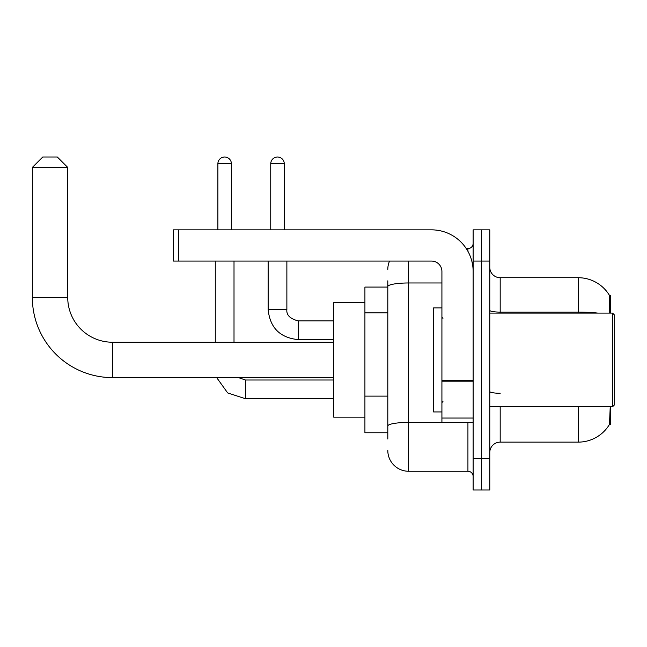 <?xml version="1.0" encoding="UTF-8"?>
<svg xmlns="http://www.w3.org/2000/svg" width="647" height="647" viewBox="0 0 647 647"><rect width="100%" height="100%" fill="white"/><g stroke="black" fill="none" stroke-linecap="round" stroke-linejoin="round"><path stroke-width="0.97" d="M610.485 313.091L610.485 295.404L609.539 295.533A36.418 36.418 0 0 0 578.232 277.717A36.418 36.418 0 0 1 609.466 295.404A36.418 36.418 0 0 0 578.232 277.717L500.188 277.717A10.409 10.409 0 0 1 489.779 267.308A10.409 10.409 0 0 0 500.188 277.717L500.188 313.091M610.485 406.745L610.485 424.432L609.466 424.432L610.186 407.99M387.804 306.629L387.804 280.838L387.804 287.082L364.916 287.082L364.916 432.762L387.804 432.762M489.779 452.528A10.409 10.409 0 0 1 500.188 442.127L578.232 442.127L578.232 406.745M609.652 424.125A36.418 36.418 0 0 1 578.232 442.127M481.457 458.772L481.457 489.989L489.779 489.989L489.779 458.772L481.457 458.772L481.457 489.989L473.135 489.989L473.135 458.772L481.457 458.772L481.457 261.065L481.457 458.772M473.135 458.772L473.135 229.847L481.457 229.847L481.457 261.065L481.457 229.847L489.779 229.847L489.779 458.772M609.288 313.091L609.539 295.533A36.418 36.418 0 0 0 578.232 277.717L578.232 312.113L500.188 312.113A10.409 1.804 0 0 1 489.779 310.301M387.804 439.006L387.804 280.838M408.621 261.065L408.621 471.259L467.927 471.259L467.927 422.354M466.269 248.577L467.927 248.577A5.2 5.2 0 0 0 473.135 243.377M387.804 429.64L387.804 402.361M473.135 476.467A5.2 5.2 0 0 0 467.927 471.259M387.804 269.395A20.809 20.809 0 0 1 389.543 261.065M408.621 471.259A20.809 20.809 0 0 1 387.804 450.449M333.698 377.605L112.473 377.605A80.123 80.123 0 0 1 32.35 297.483L32.35 167.419L42.759 157.011L57.324 157.011L67.733 167.419L32.35 167.419M112.473 377.605L112.473 342.231A44.748 44.748 0 0 1 67.733 297.483L67.733 167.419M364.916 302.691L333.698 302.691L333.698 417.153L364.916 417.153M217.885 229.847L217.885 163.772A6.761 6.761 0 0 1 224.646 157.011A6.761 6.761 0 0 1 231.408 163.772L231.408 229.847M234.012 342.231L234.012 261.065M215.281 342.231L215.281 261.065M270.745 229.847L270.745 163.772A6.761 6.761 0 0 1 277.506 157.011A6.761 6.761 0 0 1 284.268 163.772L284.268 229.847M268.141 261.065L268.141 309.452L286.872 309.452L286.872 261.065M473.135 422.354L441.917 422.354L441.917 380.274L473.135 380.274M473.135 271.473A41.626 41.626 0 0 0 431.509 229.847L178.653 229.847L178.653 261.065L431.509 261.065A10.409 10.409 0 0 1 441.917 271.473L441.917 380.274M178.653 261.065L173.453 261.065L173.453 229.847L178.653 229.847M612.572 313.091L614.65 315.178L614.65 404.666L612.572 406.745L612.572 313.091L489.779 313.091M441.917 307.891L433.595 307.891L433.595 411.945L441.917 411.945M387.804 312.873L364.916 312.873M387.804 396.118L364.916 396.118M500.188 406.745L500.188 442.127M597.739 313.091A36.418 6.324 180 0 0 578.232 312.113L578.232 313.091M489.779 261.065L473.135 261.065M500.188 393.271A10.409 1.804 0 0 1 489.779 391.467M469.738 422.354A5.2 0.906 0 0 1 467.927 422.41L408.621 422.41A20.809 3.615 180 0 0 387.804 426.025M387.804 286.589A20.809 3.615 180 0 1 408.621 282.974L441.917 282.974M467.927 251.319L467.927 248.577M32.35 297.483L67.733 297.483M333.698 398.73L245.456 398.73L227.671 392.931L216.672 377.605L227.671 392.931L245.456 398.73L245.456 380.024M217.885 163.772L231.408 163.772M333.698 339.626L298.316 339.626C280.014 337.823 269.953 327.762 268.141 309.452C269.953 327.762 280.014 337.823 298.316 339.626L298.316 320.92C290.058 318.817 286.241 315 286.872 309.452C286.241 315 290.058 318.817 298.316 320.896L333.698 320.896M270.745 163.772L284.268 163.772M473.135 381.18L441.917 381.18M441.917 418.051L473.135 418.051M333.698 342.231L112.473 342.231M238.452 377.605L245.456 379.999L238.452 377.605M333.698 379.999L245.456 379.999M268.141 309.452C269.953 327.762 280.014 337.823 298.316 339.626M286.872 309.452C286.241 315 290.058 318.817 298.316 320.896M489.779 406.745L612.572 406.745M442.96 318.3L441.917 317.256M442.96 401.544L441.917 402.58"/></g></svg>
